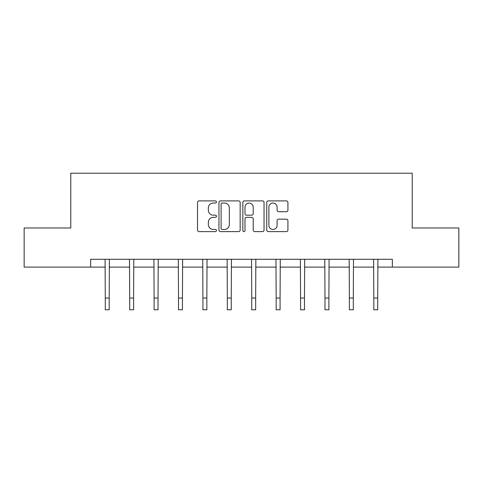 <?xml version="1.0" encoding="UTF-8"?>
<svg xmlns="http://www.w3.org/2000/svg" width="483" height="483" viewBox="0 0 483 483"><rect width="100%" height="100%" fill="white"/><g stroke="black" fill="none" stroke-linecap="round" stroke-linejoin="round"><path stroke-width="0.72" d="M216.462 201.966A1.075 1.075 0 0 0 215.388 200.892L199.068 200.892A1.534 1.534 0 0 0 197.535 202.431L197.535 230.077A1.534 1.534 0 0 0 199.068 231.611L215.388 231.611A1.075 1.075 0 0 0 216.462 230.536A1.075 1.075 0 0 0 215.388 229.461L213.275 229.461A4.915 4.915 0 0 1 208.36 224.547L208.36 222.24A4.915 4.915 0 0 1 213.275 217.326L215.388 217.326A1.075 1.075 0 0 0 216.462 216.251A1.075 1.075 0 0 0 215.388 215.176L213.275 215.176A4.915 4.915 0 0 1 208.36 210.262L208.36 207.956A4.915 4.915 0 0 1 213.275 203.041L215.388 203.041A1.075 1.075 0 0 0 216.462 201.966M286.389 211.723A1.534 1.534 0 0 0 287.922 210.183L287.922 202.431A1.534 1.534 0 0 0 286.389 200.892L268.264 200.892A1.534 1.534 0 0 0 266.731 202.431L266.731 230.077A1.534 1.534 0 0 0 268.264 231.611L286.389 231.611A1.534 1.534 0 0 0 287.922 230.077L287.922 220.707A1.534 1.534 0 0 0 286.389 219.173L278.631 219.173A1.534 1.534 0 0 0 277.097 220.707L277.097 225.35A4.112 4.112 0 0 1 272.986 229.461A4.112 4.112 0 0 1 268.88 225.35L268.88 207.153A4.112 4.112 0 0 1 272.986 203.041A4.112 4.112 0 0 1 277.097 207.153L277.097 210.183A1.534 1.534 0 0 0 278.631 211.723L286.389 211.723M90.653 267.105L24.15 267.105L24.15 227.988L70.784 227.988L70.784 173.222L412.216 173.222L412.216 227.988L458.85 227.988L458.85 267.105L392.347 267.105L392.347 259.286L90.653 259.286L90.653 267.105L105.282 267.105M240.154 202.431A1.534 1.534 0 0 0 238.62 200.892L220.496 200.892A1.534 1.534 0 0 0 218.962 202.431L218.962 230.077A1.534 1.534 0 0 0 220.496 231.611L238.62 231.611A1.534 1.534 0 0 0 240.154 230.077L240.154 202.431M244.38 200.892L262.504 200.892A1.534 1.534 0 0 1 264.038 202.431L264.038 230.077A1.534 1.534 0 0 1 262.504 231.611L254.746 231.611A1.534 1.534 0 0 1 253.213 230.077L253.213 218.865A1.534 1.534 0 0 0 251.673 217.326L246.529 217.326A1.534 1.534 0 0 0 244.996 218.865L244.996 230.536A1.075 1.075 0 0 1 243.921 231.611A1.075 1.075 0 0 1 242.846 230.536L242.846 202.431A1.534 1.534 0 0 1 244.38 200.892M109.194 267.105L129.698 267.105M133.61 267.105L154.107 267.105M158.019 267.105L178.517 267.105M182.429 267.105L202.926 267.105M206.839 267.105L227.336 267.105M231.248 267.105L251.752 267.105M255.664 267.105L276.161 267.105M280.074 267.105L300.571 267.105M304.483 267.105L324.981 267.105M328.893 267.105L349.39 267.105M353.302 267.105L373.806 267.105M377.718 267.105L392.347 267.105M222.186 203.041A1.075 1.075 0 0 0 221.111 204.116L221.111 228.387A1.075 1.075 0 0 0 222.186 229.461L224.414 229.461A4.915 4.915 0 0 0 229.328 224.547L229.328 207.956A4.915 4.915 0 0 0 224.414 203.041L222.186 203.041M253.213 207.231A4.112 4.112 0 0 0 249.101 203.12A4.112 4.112 0 0 0 244.996 207.231L244.996 213.643A1.534 1.534 0 0 0 246.529 215.176L251.673 215.176A1.534 1.534 0 0 0 253.213 213.643L253.213 207.231M105.089 259.286L105.282 298.041L109.194 298.041L109.393 259.286M105.282 298.041L105.282 309.778L109.194 309.778L109.194 298.041M129.498 259.286L129.698 298.041L133.61 298.041L133.803 259.286M129.698 298.041L129.698 309.778L133.61 309.778L133.61 298.041M153.908 259.286L154.107 298.041L158.019 298.041L158.219 259.286M154.107 298.041L154.107 309.778L158.019 309.778L158.019 298.041M178.318 259.286L178.517 298.041L182.429 298.041L182.628 259.286M178.517 298.041L178.517 309.778L182.429 309.778L182.429 298.041M202.727 259.286L202.926 298.041L206.839 298.041L207.038 259.286M202.926 298.041L202.926 309.778L206.839 309.778L206.839 298.041M227.143 259.286L227.336 298.041L231.248 298.041L231.448 259.286M227.336 298.041L227.336 309.778L231.248 309.778L231.248 298.041M251.552 259.286L251.752 298.041L255.664 298.041L255.857 259.286M251.752 298.041L251.752 309.778L255.664 309.778L255.664 298.041M275.962 259.286L276.161 298.041L280.074 298.041L280.273 259.286M276.161 298.041L276.161 309.778L280.074 309.778L280.074 298.041M300.372 259.286L300.571 298.041L304.483 298.041L304.682 259.286M300.571 298.041L300.571 309.778L304.483 309.778L304.483 298.041M324.781 259.286L324.981 298.041L328.893 298.041L329.092 259.286M324.981 298.041L324.981 309.778L328.893 309.778L328.893 298.041M349.197 259.286L349.39 298.041L353.302 298.041L353.502 259.286M349.39 298.041L349.39 309.778L353.302 309.778L353.302 298.041M373.607 259.286L373.806 298.041L377.718 298.041L377.911 259.286M373.806 298.041L373.806 309.778L377.718 309.778L377.718 298.041"/></g></svg>
